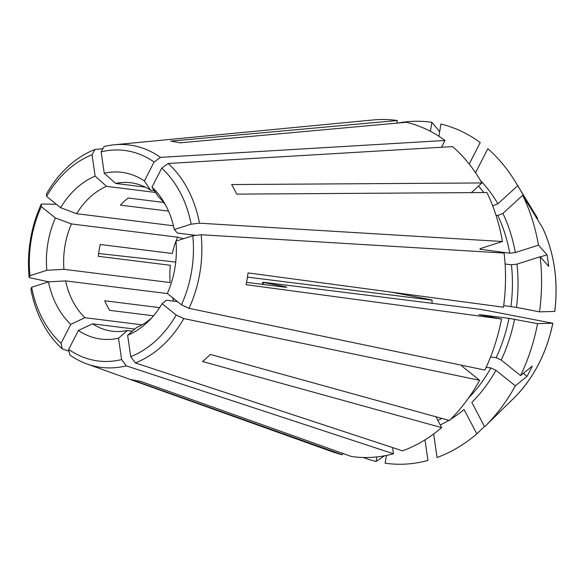 <?xml version="1.0" encoding="UTF-8"?>
<svg xmlns="http://www.w3.org/2000/svg" width="584" height="584" viewBox="0 0 584 584"><rect width="100%" height="100%" fill="white"/><g stroke="black" fill="none" stroke-linecap="round" stroke-linejoin="round"><path stroke-width="0.88" d="M441.511 147.256L444.993 140.474A169.55 130.451 -82.9 0 0 406.376 122.26L179.77 142.861A121.049 93.133 -82.9 0 0 170.725 141.124L397.332 120.523A169.55 130.451 -82.9 0 0 373.132 119.954L114.362 144.766A112.077 86.235 -82.9 0 0 104.113 146.533L101.156 151.855L104.244 173.244A63325.332 38106.394 -107.7 0 1 115.647 183.434L145.233 187.121M397.332 120.523L396.901 123.122M503.693 305.614L516.482 307.41L539.506 311.834A172.039 132.371 -82.9 0 0 540.149 256.726A510219.506 109327.625 171.8 0 1 548.675 266.362A146.708 112.873 -82.9 0 0 547.004 254.792A510219.411 109327.603 171.8 0 0 538.477 245.156L515.314 252.565L509.752 253.215L479.807 249.193L481.179 248.309L502.437 241.513A169.55 130.451 -82.9 0 0 486.925 192.53L236.673 194.122A121.049 93.133 -82.9 0 0 231.644 184.551L481.902 182.96A169.55 130.451 -82.9 0 0 452.607 146.599L168.148 163.491L161.724 168.148L152.008 187.077A63325.332 36540.077 -51.2 0 1 158.06 196.246A74.803 57.553 -82.9 0 1 165.637 205.174M481.902 182.96L471.332 192.632M537.652 218.409L536.484 216.445A127.414 98.032 -82.9 0 1 537.645 218.394A406413.134 174045.184 -27.7 0 0 517.658 185.727L497.889 203.831L492.699 205.882M181.449 304.79L189.055 308.33L484.866 370.073A169.55 130.451 -82.9 0 0 501.539 319.017L246.098 284.693A121.049 93.133 -82.9 0 0 248.039 272.896L503.481 307.221A169.55 130.451 -82.9 0 0 504.109 253.076L201.159 234.753L192.808 235.739L175.974 241.119A84.016 64.641 -82.9 0 1 167.36 293.467L181.449 304.79A106.098 81.629 -82.9 0 0 192.808 235.739M540.149 256.726L516.986 264.136L511.423 264.786L505.087 263.997M461.82 366.015L479.61 380.315L183.799 318.565L176.193 315.024L162.104 303.709A63325.332 17350.509 27.2 0 0 166.338 300.242L177.529 301.636M151.57 318.024A74.803 57.553 -82.9 0 1 136.459 327.602A63325.332 38106.394 72.3 0 1 127.633 335.274L130.721 356.663L135.349 362.927L402.573 450.855A169.55 130.451 -82.9 0 0 441.657 427.634L202.538 361.525A121.049 93.133 -82.9 0 0 210.313 354.408L449.432 420.516A169.55 130.451 -82.9 0 0 479.61 380.315M523.33 373.38L527.016 376.344A510219.455 139795.007 -152.8 0 1 515.336 385.849L495.962 370.271L490.889 367.913L486.158 367.321M392.572 447.563L393.463 453.768L126.246 365.839L121.618 359.569L118.53 338.18A63325.332 38106.394 72.3 0 0 127.356 330.507L132.385 331.135M134.751 329.084L92.557 323.828A63325.332 36540.077 128.8 0 1 78.387 330.471L68.664 349.4L69.825 354.999A112.077 86.235 -82.9 0 0 87.023 363.993L331.785 451.585A169.55 130.451 -82.9 0 0 342.363 454.746L131.502 379.6A121.049 93.133 -82.9 0 0 140.554 381.337L351.415 456.484A169.55 130.451 -82.9 0 0 393.463 453.768M175.981 241.214A74.803 57.553 -82.9 0 0 172.287 253.485L100.222 244.499A74.803 57.553 -82.9 0 0 98.28 256.296L170.345 265.282A74.803 57.553 -82.9 0 0 170.148 282.561L63.941 269.319A74.803 57.553 -82.9 0 1 71.409 223.942L177.609 237.184L182.901 238.513M391.492 292.168L431.532 299.862A2900.305 93.732 9.3 0 0 432.065 300.132A31.667 24.36 -82.9 0 0 432.138 303.315M432.065 300.132L247.455 277.115M342.363 454.746L342.596 453.337M441.657 427.634L435.971 416.794M527.016 376.344A146.708 112.873 -82.9 0 0 532.272 366.102A510219.411 139794.993 -152.8 0 1 520.592 375.607L501.218 360.036L496.144 357.678A137.634 105.894 -82.9 0 0 508.993 318.324L537.565 323.638A406413.134 13134.109 9.3 0 0 552.785 323.259L484.691 310.075A2900.305 93.732 -170.7 0 1 479.099 309.17L262.895 282.211A2900.297 93.732 -170.7 0 1 263.435 282.488L281.123 285.883C287.875 287.219 288.547 287.576 283.123 286.948L246.55 282.386M501.539 319.017L480.406 314.958C478.778 314.637 478.617 314.55 479.917 314.696C478.617 314.55 478.778 314.637 480.406 314.958M496.144 357.678L490.56 356.977M508.993 318.324L479.917 314.696A137.634 105.894 -82.9 0 1 479.887 314.856M495.962 370.271A141.62 108.967 -82.9 0 1 471.828 402.412L484.618 426.765A406413.134 192619.618 47.5 0 0 514.854 397.142A127.414 98.032 -82.9 0 0 552.785 323.259L552.858 323.244C546.624 352.948 533.959 377.571 514.862 397.135M262.143 284.335A31.667 24.36 -82.9 0 0 262.895 282.211M509.752 253.215A137.634 105.894 -82.9 0 0 497.794 215.467L495.991 215.24M539.506 311.834A406413.126 13134.109 9.3 0 0 554.727 311.454L554.793 311.44M497.794 215.467L502.919 213.408L522.687 195.304A406413.134 174045.184 -27.7 0 1 542.675 227.972L542.719 228.059C554.384 253.478 558.406 281.262 554.8 311.433M163.615 202.429L128.203 198.012A74.803 57.553 -82.9 0 0 120.428 205.13L168.528 211.131M438.912 136.276L440.92 124.056A172.039 132.371 -82.9 0 1 480.223 142.591L469.2 164.067M286.788 287.219L283.123 286.948M386.425 455.44L385.148 463.2A172.039 132.371 -82.9 0 0 427.948 460.433L424.984 439.861M159.651 307.629L104.704 300.782A74.803 57.553 -82.9 0 0 109.726 310.352L153.512 315.813M69.051 351.261L62.211 348.874A112.077 86.235 -82.9 0 1 30.872 289.189L31.638 287.255L48.472 281.875A63325.332 13569.079 171.8 0 0 65.612 280.889A74.803 57.553 -82.9 0 0 84.943 317.703L142.029 324.821M167.528 293.599L65.612 280.889M56.334 204.239L41.303 204.042L41.325 206.634L55.407 217.956A63325.332 17350.501 -152.8 0 1 71.409 223.942M517.658 185.727A172.039 132.371 -82.9 0 0 515.146 181.471A172.039 132.371 -82.9 0 0 487.844 148.716L475.529 172.703M502.437 241.513L199.487 223.183L191.136 224.168L174.302 229.548A63325.332 13569.079 -8.2 0 1 177.39 233.052L195.932 235.367M547.004 254.792L540.324 256.931M450.753 419.202A141.62 108.967 -82.9 0 0 464.061 409.53L476.843 433.883A172.039 132.371 -82.9 0 1 437.058 457.527L433.656 433.978M62.211 348.874L61.05 343.275L70.766 324.346A63325.332 36540.077 128.8 0 0 84.943 317.703M376.841 456.929L376.096 461.462A406413.126 259271.165 100.9 0 0 384.462 455.819M476.843 433.883A406413.134 192619.618 47.5 0 0 484.45 426.437M262.8 284.415A35.653 27.433 -82.9 0 0 263.435 282.488M430.393 131.312L431.868 122.319A172.039 132.371 -82.9 0 0 398.091 123.012M431.868 122.319A406413.134 259271.173 -79.1 0 1 439.664 131.685M538.477 245.156A172.039 132.371 -82.9 0 0 522.687 195.304M484.618 426.765A172.039 132.371 -82.9 0 0 515.336 385.849M520.592 375.607A172.039 132.371 -82.9 0 0 537.565 323.638M363.248 457.484A172.039 132.371 -82.9 0 0 376.096 461.462M68.664 349.4A106.098 81.629 -82.9 0 0 121.618 359.569M78.387 330.471A84.016 64.641 -82.9 0 0 118.53 338.18M130.721 356.663A106.098 81.629 -82.9 0 0 176.193 315.024M127.633 335.274A84.016 64.641 -82.9 0 0 148.526 321.185A84.016 64.641 -82.9 0 0 162.104 303.709M135.349 362.927A112.077 86.235 -82.9 0 0 183.799 318.565M189.055 308.33A112.077 86.235 -82.9 0 0 201.159 234.753M191.136 224.168A106.098 81.629 -82.9 0 0 161.724 168.148M174.302 229.548A84.016 64.641 -82.9 0 0 163.462 201.363A84.016 64.641 -82.9 0 0 152.008 187.077M199.487 223.183A112.077 86.235 -82.9 0 0 168.148 163.491M444.993 140.474L160.527 157.366L154.103 162.023A106.098 81.629 -82.9 0 0 101.156 151.855M154.103 162.023L144.387 180.952A84.016 64.641 -82.9 0 0 104.244 173.244M160.527 157.366A112.077 86.235 -82.9 0 0 114.362 144.766M102.901 148.708L95.01 149.438L92.053 154.76A106.098 81.629 -82.9 0 0 46.581 196.399L60.663 207.714A63325.332 17350.501 -152.8 0 1 76.665 213.707A74.803 57.553 -82.9 0 1 106.543 186.347A63325.332 38106.394 -107.7 0 0 95.141 176.156A84.016 64.641 -82.9 0 0 60.663 207.714M92.053 154.76L95.141 176.156M95.01 149.438A112.077 86.235 -82.9 0 0 46.559 193.8L46.581 196.399M41.325 206.634A106.098 81.629 -82.9 0 0 29.966 275.684L46.8 270.304A63325.332 13569.079 171.8 0 0 63.941 269.319M55.407 217.956A84.016 64.641 -82.9 0 0 46.8 270.304M41.303 204.042A112.077 86.235 -82.9 0 0 29.2 277.619L29.966 275.684M31.638 287.255A106.098 81.629 -82.9 0 0 61.05 343.275M48.472 281.875A84.016 64.641 -82.9 0 0 70.766 324.346M87.023 363.993A112.077 86.235 -82.9 0 0 126.246 365.839M92.557 323.828A74.803 57.553 -82.9 0 0 112.245 331.201A74.803 57.553 -82.9 0 0 127.356 330.507M144.387 180.952A63325.332 36540.077 -51.2 0 1 150.446 190.121A74.803 57.553 -82.9 0 0 130.758 182.748A74.803 57.553 -82.9 0 0 115.647 183.434M154.337 190.603L150.446 190.121M155.563 192.457L106.543 186.347M173.455 225.774L76.665 213.707M98.608 253.493L175.718 262.063M48.895 281.853L29.2 277.619M483.837 192.552A137.634 105.894 -82.9 0 0 478.464 186.106M510.934 306.52A137.634 105.894 -82.9 0 0 511.423 264.786M468.58 397.938A137.634 105.894 -82.9 0 0 490.889 367.913M177.609 237.184A74.803 57.553 -82.9 0 0 176.025 241.104M437.861 420.4A137.634 105.894 -82.9 0 0 441.759 418.392M480.668 249.594A137.634 105.894 -82.9 0 0 480.486 248.572M554.727 311.454A127.414 98.032 -82.9 0 0 542.675 227.972M280.919 286.671A58.845 45.275 -82.9 0 0 281.123 285.883M172.66 297.723A74.803 57.553 -82.9 0 0 173.616 301.147M516.482 307.41A141.62 108.967 -82.9 0 0 516.986 264.136M497.889 203.831A141.62 108.967 -82.9 0 0 480.508 180.558M515.314 252.565A141.62 108.967 -82.9 0 0 502.919 213.408M501.218 360.036A141.62 108.967 -82.9 0 0 514.548 319.214M440.248 424.94A141.62 108.967 -82.9 0 0 448.855 420.356M536.484 216.445L515.146 181.471"/></g></svg>
